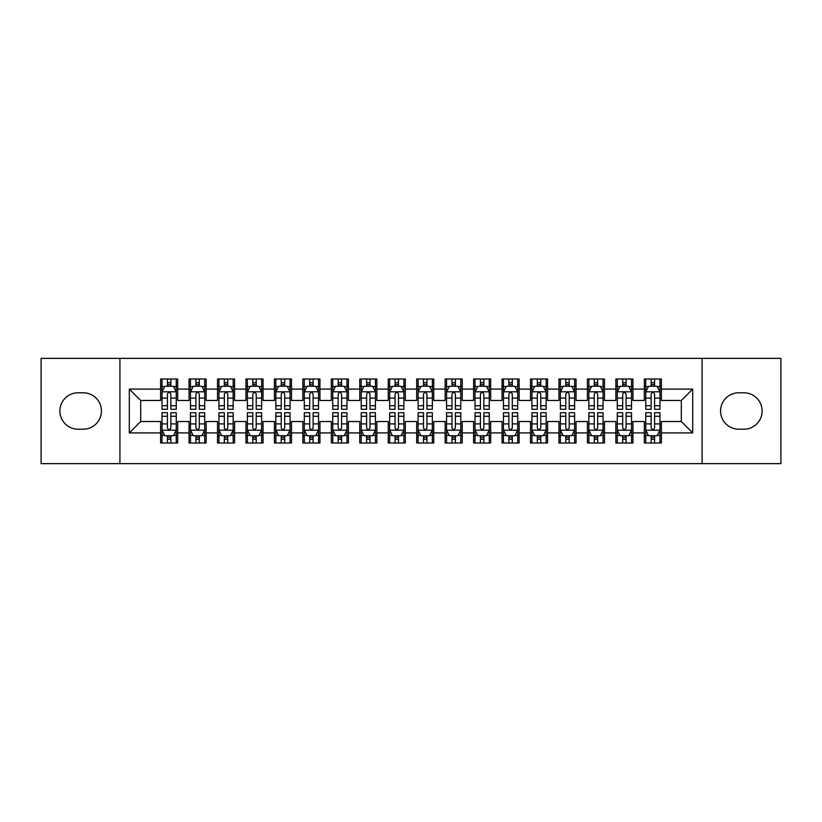 <?xml version="1.0" encoding="UTF-8"?>
<svg xmlns="http://www.w3.org/2000/svg" width="822" height="822" viewBox="0 0 822 822"><rect width="100%" height="100%" fill="white"/><g stroke="black" fill="none" stroke-linecap="round" stroke-linejoin="round"><path stroke-width="1.23" d="M702.08 463.639L780.9 463.639L780.9 358.361L702.08 358.361L702.08 463.639L119.92 463.639L119.92 358.361L41.1 358.361L41.1 463.639L119.92 463.639M702.08 358.361L119.92 358.361M129.311 432.906L129.311 389.094L160.609 389.094L160.609 400.468L140.685 400.468L140.685 421.532L129.311 432.906L160.609 432.906L160.609 443.007L177.675 443.007L177.675 432.906L189.06 432.906L189.06 443.007L206.137 443.007L206.137 432.906L217.511 432.906L217.511 443.007L234.589 443.007L234.589 432.906L245.963 432.906L245.963 443.007L263.04 443.007L263.04 432.906L274.425 432.906L274.425 443.007L291.491 443.007L291.491 432.906L302.876 432.906L302.876 443.007L319.943 443.007L319.943 432.906L331.328 432.906L331.328 443.007L348.405 443.007L348.405 432.906L359.779 432.906L359.779 443.007L376.856 443.007L376.856 432.906L388.241 432.906L388.241 443.007L405.308 443.007L405.308 432.906L416.692 432.906L416.692 443.007L433.759 443.007L433.759 432.906L445.144 432.906L445.144 443.007L462.221 443.007L462.221 432.906L473.595 432.906L473.595 443.007L490.672 443.007L490.672 432.906L502.057 432.906L502.057 443.007L519.124 443.007L519.124 432.906L530.509 432.906L530.509 443.007L547.575 443.007L547.575 432.906L558.96 432.906L558.96 443.007L576.037 443.007L576.037 432.906L587.411 432.906L587.411 443.007L604.489 443.007L604.489 432.906L615.863 432.906L615.863 443.007L632.94 443.007L632.94 432.906L644.325 432.906L644.325 443.007L661.391 443.007L661.391 421.532L681.315 421.532L681.315 400.468L661.391 400.468L661.391 389.094L692.689 389.094L692.689 432.906L661.391 432.906M661.391 389.094L661.391 378.993L644.325 378.993L644.325 389.094L632.94 389.094L632.94 378.993L615.863 378.993L615.863 389.094L604.489 389.094L604.489 378.993L587.411 378.993L587.411 389.094L576.037 389.094L576.037 378.993L558.96 378.993L558.96 389.094L547.575 389.094L547.575 378.993L530.509 378.993L530.509 389.094L519.124 389.094L519.124 378.993L502.057 378.993L502.057 389.094L490.672 389.094L490.672 378.993L473.595 378.993L473.595 389.094L462.221 389.094L462.221 378.993L445.144 378.993L445.144 389.094L433.759 389.094L433.759 378.993L416.692 378.993L416.692 389.094L405.308 389.094L405.308 378.993L388.241 378.993L388.241 389.094L376.856 389.094L376.856 378.993L359.779 378.993L359.779 389.094L348.405 389.094L348.405 378.993L331.328 378.993L331.328 389.094L319.943 389.094L319.943 378.993L302.876 378.993L302.876 389.094L291.491 389.094L291.491 378.993L274.425 378.993L274.425 389.094L263.04 389.094L263.04 378.993L245.963 378.993L245.963 389.094L234.589 389.094L234.589 378.993L217.511 378.993L217.511 389.094L206.137 389.094L206.137 378.993L189.06 378.993L189.06 389.094L177.675 389.094L177.675 378.993L160.609 378.993L160.609 389.094M632.94 432.906L632.94 421.532L644.325 421.532L644.325 432.906M692.689 389.094L681.315 400.468M604.489 432.906L604.489 421.532L615.863 421.532L615.863 432.906M644.325 389.094L644.325 400.468L632.94 400.468L632.94 389.094M576.037 432.906L576.037 421.532L587.411 421.532L587.411 432.906M615.863 389.094L615.863 400.468L604.489 400.468L604.489 389.094M547.575 432.906L547.575 421.532L558.96 421.532L558.96 432.906M587.411 389.094L587.411 400.468L576.037 400.468L576.037 389.094M519.124 432.906L519.124 421.532L530.509 421.532L530.509 432.906M558.96 389.094L558.96 400.468L547.575 400.468L547.575 389.094M490.672 432.906L490.672 421.532L502.057 421.532L502.057 432.906M530.509 389.094L530.509 400.468L519.124 400.468L519.124 389.094M462.221 432.906L462.221 421.532L473.595 421.532L473.595 432.906M502.057 389.094L502.057 400.468L490.672 400.468L490.672 389.094M433.759 432.906L433.759 421.532L445.144 421.532L445.144 432.906M473.595 389.094L473.595 400.468L462.221 400.468L462.221 389.094M405.308 432.906L405.308 421.532L416.692 421.532L416.692 432.906M445.144 389.094L445.144 400.468L433.759 400.468L433.759 389.094M376.856 432.906L376.856 421.532L388.241 421.532L388.241 432.906M416.692 389.094L416.692 400.468L405.308 400.468L405.308 389.094M348.405 432.906L348.405 421.532L359.779 421.532L359.779 432.906M388.241 389.094L388.241 400.468L376.856 400.468L376.856 389.094M319.943 432.906L319.943 421.532L331.328 421.532L331.328 432.906M359.779 389.094L359.779 400.468L348.405 400.468L348.405 389.094M291.491 432.906L291.491 421.532L302.876 421.532L302.876 432.906M331.328 389.094L331.328 400.468L319.943 400.468L319.943 389.094M263.04 432.906L263.04 421.532L274.425 421.532L274.425 432.906M302.876 389.094L302.876 400.468L291.491 400.468L291.491 389.094M234.589 432.906L234.589 421.532L245.963 421.532L245.963 432.906M274.425 389.094L274.425 400.468L263.04 400.468L263.04 389.094M206.137 432.906L206.137 421.532L217.511 421.532L217.511 432.906M245.963 389.094L245.963 400.468L234.589 400.468L234.589 389.094M177.675 432.906L177.675 421.532L189.06 421.532L189.06 432.906M217.511 389.094L217.511 400.468L206.137 400.468L206.137 389.094M140.685 421.532L160.609 421.532L160.609 432.906M189.06 389.094L189.06 400.468L177.675 400.468L177.675 389.094M644.325 386.104L645.743 386.104M659.974 386.104L661.391 386.104M615.863 386.104L617.291 386.104M631.522 386.104L632.94 386.104M587.411 386.104L588.84 386.104M603.06 386.104L604.489 386.104M558.96 386.104L560.378 386.104M574.609 386.104L576.037 386.104M530.509 386.104L531.926 386.104M546.157 386.104L547.575 386.104M502.057 386.104L503.475 386.104M517.706 386.104L519.124 386.104M473.595 386.104L475.024 386.104M489.244 386.104L490.672 386.104M445.144 386.104L446.572 386.104M460.793 386.104L462.221 386.104M416.692 386.104L418.11 386.104M432.341 386.104L433.759 386.104M388.241 386.104L389.659 386.104M403.89 386.104L405.308 386.104M359.779 386.104L361.207 386.104M375.428 386.104L376.856 386.104M331.328 386.104L332.756 386.104M346.976 386.104L348.405 386.104M302.876 386.104L304.294 386.104M318.525 386.104L319.943 386.104M274.425 386.104L275.843 386.104M290.074 386.104L291.491 386.104M245.963 386.104L247.391 386.104M261.622 386.104L263.04 386.104M217.511 386.104L218.94 386.104M233.16 386.104L234.589 386.104M189.06 386.104L190.478 386.104M204.709 386.104L206.137 386.104M160.609 386.104L162.026 386.104M176.257 386.104L177.675 386.104M160.609 435.896L162.026 435.896M176.257 435.896L177.675 435.896M189.06 435.896L190.478 435.896M204.709 435.896L206.137 435.896M217.511 435.896L218.94 435.896M233.16 435.896L234.589 435.896M245.963 435.896L247.391 435.896M261.622 435.896L263.04 435.896M274.425 435.896L275.843 435.896M290.074 435.896L291.491 435.896M302.876 435.896L304.294 435.896M318.525 435.896L319.943 435.896M331.328 435.896L332.756 435.896M346.976 435.896L348.405 435.896M359.779 435.896L361.207 435.896M375.428 435.896L376.856 435.896M388.241 435.896L389.659 435.896M403.89 435.896L405.308 435.896M416.692 435.896L418.11 435.896M432.341 435.896L433.759 435.896M445.144 435.896L446.572 435.896M460.793 435.896L462.221 435.896M473.595 435.896L475.024 435.896M489.244 435.896L490.672 435.896M502.057 435.896L503.475 435.896M517.706 435.896L519.124 435.896M530.509 435.896L531.926 435.896M546.157 435.896L547.575 435.896M558.96 435.896L560.378 435.896M574.609 435.896L576.037 435.896M587.411 435.896L588.84 435.896M603.06 435.896L604.489 435.896M615.863 435.896L617.291 435.896M631.522 435.896L632.94 435.896M644.325 435.896L645.743 435.896M659.974 435.896L661.391 435.896M129.311 389.094L140.685 400.468M681.315 421.532L692.689 432.906M78.09 392.793A18.207 18.207 0 0 0 59.883 411A18.207 18.207 0 0 0 78.09 429.207L83.207 429.207A18.207 18.207 0 0 0 101.425 411A18.207 18.207 0 0 0 83.207 392.793L78.09 392.793M743.91 429.207A18.207 18.207 0 0 0 762.117 411A18.207 18.207 0 0 0 743.91 392.793L738.793 392.793A18.207 18.207 0 0 0 720.575 411A18.207 18.207 0 0 0 738.793 429.207L743.91 429.207M170.853 382.692L167.431 382.692M176.257 405.729L170.853 405.729L170.853 409.294L176.257 409.294L176.257 391.94L173.411 386.248L164.873 386.248L162.026 391.94L162.026 409.294L167.431 409.294L167.431 405.729L162.026 405.729M162.026 391.94L162.026 378.993M176.257 391.94L176.257 378.993M167.431 386.248L167.431 378.993M170.853 378.993L170.853 386.248M170.853 405.729L170.853 394.067C169.712 391.878 168.572 391.878 167.431 394.067L167.431 405.729M170.853 386.104L167.431 386.104M167.431 439.308L170.853 439.308M162.026 416.271L167.431 416.271L167.431 412.706L162.026 412.706L162.026 430.06L164.873 435.752L173.411 435.752L176.257 430.06L176.257 412.706L170.853 412.706L170.853 416.271L176.257 416.271M176.257 430.06L176.257 443.007M162.026 430.06L162.026 443.007M170.853 435.752L170.853 443.007M167.431 443.007L167.431 435.752M167.431 416.271L167.431 427.933C168.572 430.122 169.712 430.122 170.853 427.933L170.853 416.271M167.431 435.896L170.853 435.896M199.304 382.692L195.893 382.692M204.709 405.729L199.304 405.729L199.304 409.294L204.709 409.294L204.709 391.94L201.863 386.248L193.324 386.248L190.478 391.94L190.478 409.294L195.893 409.294L195.893 405.729L190.478 405.729M190.478 391.94L190.478 378.993M204.709 391.94L204.709 378.993M195.893 386.248L195.893 378.993M199.304 378.993L199.304 386.248M199.304 405.729L199.304 394.067C198.164 391.878 197.033 391.878 195.893 394.067L195.893 405.729M199.304 386.104L195.893 386.104M227.756 382.692L224.344 382.692M233.16 405.729L227.756 405.729L227.756 409.294L233.16 409.294L233.16 391.94L230.314 386.248L221.786 386.248L218.94 391.94L218.94 409.294L224.344 409.294L224.344 405.729L218.94 405.729M218.94 391.94L218.94 378.993M233.16 391.94L233.16 378.993M224.344 386.248L224.344 378.993M227.756 378.993L227.756 386.248M227.756 405.729L227.756 394.067C226.625 391.878 225.485 391.878 224.344 394.067L224.344 405.729M227.756 386.104L224.344 386.104M195.893 439.308L199.304 439.308M190.478 416.271L195.893 416.271L195.893 412.706L190.478 412.706L190.478 430.06L193.324 435.752L201.863 435.752L204.709 430.06L204.709 412.706L199.304 412.706L199.304 416.271L204.709 416.271M204.709 430.06L204.709 443.007M190.478 430.06L190.478 443.007M199.304 435.752L199.304 443.007M195.893 443.007L195.893 435.752M195.893 416.271L195.893 427.933C197.023 430.122 198.164 430.122 199.304 427.933L199.304 416.271M195.893 435.896L199.304 435.896M224.344 439.308L227.756 439.308M218.94 416.271L224.344 416.271L224.344 412.706L218.94 412.706L218.94 430.06L221.786 435.752L230.314 435.752L233.16 430.06L233.16 412.706L227.756 412.706L227.756 416.271L233.16 416.271M233.16 430.06L233.16 443.007M218.94 430.06L218.94 443.007M227.756 435.752L227.756 443.007M224.344 443.007L224.344 435.752M224.344 416.271L224.344 427.933C225.475 430.122 226.615 430.122 227.756 427.933L227.756 416.271M224.344 435.896L227.756 435.896M256.207 382.692L252.796 382.692M261.622 405.729L256.207 405.729L256.207 409.294L261.622 409.294L261.622 391.94L258.776 386.248L250.237 386.248L247.391 391.94L247.391 409.294L252.796 409.294L252.796 405.729L247.391 405.729M247.391 391.94L247.391 378.993M261.622 391.94L261.622 378.993M252.796 386.248L252.796 378.993M256.207 378.993L256.207 386.248M256.207 405.729L256.207 394.067C255.077 391.878 253.936 391.878 252.796 394.067L252.796 405.729M256.207 386.104L252.796 386.104M284.669 382.692L281.247 382.692M290.074 405.729L284.669 405.729L284.669 409.294L290.074 409.294L290.074 391.94L287.227 386.248L278.689 386.248L275.843 391.94L275.843 409.294L281.247 409.294L281.247 405.729L275.843 405.729M275.843 391.94L275.843 378.993M290.074 391.94L290.074 378.993M281.247 386.248L281.247 378.993M284.669 378.993L284.669 386.248M284.669 405.729L284.669 394.067C283.528 391.878 282.388 391.878 281.247 394.067L281.247 405.729M284.669 386.104L281.247 386.104M252.796 439.308L256.207 439.308M247.391 416.271L252.796 416.271L252.796 412.706L247.391 412.706L247.391 430.06L250.237 435.752L258.776 435.752L261.622 430.06L261.622 412.706L256.207 412.706L256.207 416.271L261.622 416.271M261.622 430.06L261.622 443.007M247.391 430.06L247.391 443.007M256.207 435.752L256.207 443.007M252.796 443.007L252.796 435.752M252.796 416.271L252.796 427.933C253.936 430.122 255.067 430.122 256.207 427.933L256.207 416.271M252.796 435.896L256.207 435.896M281.247 439.308L284.669 439.308M275.843 416.271L281.247 416.271L281.247 412.706L275.843 412.706L275.843 430.06L278.689 435.752L287.227 435.752L290.074 430.06L290.074 412.706L284.669 412.706L284.669 416.271L290.074 416.271M290.074 430.06L290.074 443.007M275.843 430.06L275.843 443.007M284.669 435.752L284.669 443.007M281.247 443.007L281.247 435.752M281.247 416.271L281.247 427.933C282.388 430.122 283.528 430.122 284.669 427.933L284.669 416.271M281.247 435.896L284.669 435.896M313.12 382.692L309.709 382.692M318.525 405.729L313.12 405.729L313.12 409.294L318.525 409.294L318.525 391.94L315.679 386.248L307.14 386.248L304.294 391.94L304.294 409.294L309.709 409.294L309.709 405.729L304.294 405.729M304.294 391.94L304.294 378.993M318.525 391.94L318.525 378.993M309.709 386.248L309.709 378.993M313.12 378.993L313.12 386.248M313.12 405.729L313.12 394.067C311.98 391.878 310.839 391.878 309.709 394.067L309.709 405.729M313.12 386.104L309.709 386.104M309.709 439.308L313.12 439.308M304.294 416.271L309.709 416.271L309.709 412.706L304.294 412.706L304.294 430.06L307.14 435.752L315.679 435.752L318.525 430.06L318.525 412.706L313.12 412.706L313.12 416.271L318.525 416.271M318.525 430.06L318.525 443.007M304.294 430.06L304.294 443.007M313.12 435.752L313.12 443.007M309.709 443.007L309.709 435.752M309.709 416.271L309.709 427.933C310.839 430.122 311.98 430.122 313.12 427.933L313.12 416.271M309.709 435.896L313.12 435.896M341.572 382.692L338.161 382.692M346.976 405.729L341.572 405.729L341.572 409.294L346.976 409.294L346.976 391.94L344.13 386.248L335.602 386.248L332.756 391.94L332.756 409.294L338.161 409.294L338.161 405.729L332.756 405.729M332.756 391.94L332.756 378.993M346.976 391.94L346.976 378.993M338.161 386.248L338.161 378.993M341.572 378.993L341.572 386.248M341.572 405.729L341.572 394.067C340.431 391.878 339.301 391.878 338.161 394.067L338.161 405.729M341.572 386.104L338.161 386.104M338.161 439.308L341.572 439.308M332.756 416.271L338.161 416.271L338.161 412.706L332.756 412.706L332.756 430.06L335.602 435.752L344.13 435.752L346.976 430.06L346.976 412.706L341.572 412.706L341.572 416.271L346.976 416.271M346.976 430.06L346.976 443.007M332.756 430.06L332.756 443.007M341.572 435.752L341.572 443.007M338.161 443.007L338.161 435.752M338.161 416.271L338.161 427.933C339.291 430.122 340.431 430.122 341.572 427.933L341.572 416.271M338.161 435.896L341.572 435.896M370.023 382.692L366.612 382.692M375.428 405.729L370.023 405.729L370.023 409.294L375.428 409.294L375.428 391.94L372.592 386.248L364.054 386.248L361.207 391.94L361.207 409.294L366.612 409.294L366.612 405.729L361.207 405.729M361.207 391.94L361.207 378.993M375.428 391.94L375.428 378.993M366.612 386.248L366.612 378.993M370.023 378.993L370.023 386.248M370.023 405.729L370.023 394.067C368.893 391.878 367.753 391.878 366.612 394.067L366.612 405.729M370.023 386.104L366.612 386.104M366.612 439.308L370.023 439.308M361.207 416.271L366.612 416.271L366.612 412.706L361.207 412.706L361.207 430.06L364.054 435.752L372.592 435.752L375.428 430.06L375.428 412.706L370.023 412.706L370.023 416.271L375.428 416.271M375.428 430.06L375.428 443.007M361.207 430.06L361.207 443.007M370.023 435.752L370.023 443.007M366.612 443.007L366.612 435.752M366.612 416.271L366.612 427.933C367.753 430.122 368.883 430.122 370.023 427.933L370.023 416.271M366.612 435.896L370.023 435.896M398.485 382.692L395.063 382.692M403.89 405.729L398.485 405.729L398.485 409.294L403.89 409.294L403.89 391.94L401.044 386.248L392.505 386.248L389.659 391.94L389.659 409.294L395.063 409.294L395.063 405.729L389.659 405.729M389.659 391.94L389.659 378.993M403.89 391.94L403.89 378.993M395.063 386.248L395.063 378.993M398.485 378.993L398.485 386.248M398.485 405.729L398.485 394.067C397.345 391.878 396.204 391.878 395.063 394.067L395.063 405.729M398.485 386.104L395.063 386.104M395.063 439.308L398.485 439.308M389.659 416.271L395.063 416.271L395.063 412.706L389.659 412.706L389.659 430.06L392.505 435.752L401.044 435.752L403.89 430.06L403.89 412.706L398.485 412.706L398.485 416.271L403.89 416.271M403.89 430.06L403.89 443.007M389.659 430.06L389.659 443.007M398.485 435.752L398.485 443.007M395.063 443.007L395.063 435.752M395.063 416.271L395.063 427.933C396.204 430.122 397.345 430.122 398.485 427.933L398.485 416.271M395.063 435.896L398.485 435.896M426.937 382.692L423.515 382.692M432.341 405.729L426.937 405.729L426.937 409.294L432.341 409.294L432.341 391.94L429.495 386.248L420.956 386.248L418.11 391.94L418.11 409.294L423.515 409.294L423.515 405.729L418.11 405.729M418.11 391.94L418.11 378.993M432.341 391.94L432.341 378.993M423.515 386.248L423.515 378.993M426.937 378.993L426.937 386.248M426.937 405.729L426.937 394.067C425.796 391.878 424.655 391.878 423.515 394.067L423.515 405.729M426.937 386.104L423.515 386.104M423.515 439.308L426.937 439.308M418.11 416.271L423.515 416.271L423.515 412.706L418.11 412.706L418.11 430.06L420.956 435.752L429.495 435.752L432.341 430.06L432.341 412.706L426.937 412.706L426.937 416.271L432.341 416.271M432.341 430.06L432.341 443.007M418.11 430.06L418.11 443.007M426.937 435.752L426.937 443.007M423.515 443.007L423.515 435.752M423.515 416.271L423.515 427.933C424.655 430.122 425.796 430.122 426.937 427.933L426.937 416.271M423.515 435.896L426.937 435.896M455.388 382.692L451.977 382.692M460.793 405.729L455.388 405.729L455.388 409.294L460.793 409.294L460.793 391.94L457.946 386.248L449.408 386.248L446.572 391.94L446.572 409.294L451.977 409.294L451.977 405.729L446.572 405.729M446.572 391.94L446.572 378.993M460.793 391.94L460.793 378.993M451.977 386.248L451.977 378.993M455.388 378.993L455.388 386.248M455.388 405.729L455.388 394.067C454.247 391.878 453.117 391.878 451.977 394.067L451.977 405.729M455.388 386.104L451.977 386.104M451.977 439.308L455.388 439.308M446.572 416.271L451.977 416.271L451.977 412.706L446.572 412.706L446.572 430.06L449.408 435.752L457.946 435.752L460.793 430.06L460.793 412.706L455.388 412.706L455.388 416.271L460.793 416.271M460.793 430.06L460.793 443.007M446.572 430.06L446.572 443.007M455.388 435.752L455.388 443.007M451.977 443.007L451.977 435.752M451.977 416.271L451.977 427.933C453.107 430.122 454.247 430.122 455.388 427.933L455.388 416.271M451.977 435.896L455.388 435.896M483.839 382.692L480.428 382.692M489.244 405.729L483.839 405.729L483.839 409.294L489.244 409.294L489.244 391.94L486.398 386.248L477.87 386.248L475.024 391.94L475.024 409.294L480.428 409.294L480.428 405.729L475.024 405.729M475.024 391.94L475.024 378.993M489.244 391.94L489.244 378.993M480.428 386.248L480.428 378.993M483.839 378.993L483.839 386.248M483.839 405.729L483.839 394.067C482.709 391.878 481.569 391.878 480.428 394.067L480.428 405.729M483.839 386.104L480.428 386.104M480.428 439.308L483.839 439.308M475.024 416.271L480.428 416.271L480.428 412.706L475.024 412.706L475.024 430.06L477.87 435.752L486.398 435.752L489.244 430.06L489.244 412.706L483.839 412.706L483.839 416.271L489.244 416.271M489.244 430.06L489.244 443.007M475.024 430.06L475.024 443.007M483.839 435.752L483.839 443.007M480.428 443.007L480.428 435.752M480.428 416.271L480.428 427.933C481.569 430.122 482.699 430.122 483.839 427.933L483.839 416.271M480.428 435.896L483.839 435.896M512.291 382.692L508.88 382.692M517.706 405.729L512.291 405.729L512.291 409.294L517.706 409.294L517.706 391.94L514.86 386.248L506.321 386.248L503.475 391.94L503.475 409.294L508.88 409.294L508.88 405.729L503.475 405.729M503.475 391.94L503.475 378.993M517.706 391.94L517.706 378.993M508.88 386.248L508.88 378.993M512.291 378.993L512.291 386.248M512.291 405.729L512.291 394.067C511.161 391.878 510.02 391.878 508.88 394.067L508.88 405.729M512.291 386.104L508.88 386.104M508.88 439.308L512.291 439.308M503.475 416.271L508.88 416.271L508.88 412.706L503.475 412.706L503.475 430.06L506.321 435.752L514.86 435.752L517.706 430.06L517.706 412.706L512.291 412.706L512.291 416.271L517.706 416.271M517.706 430.06L517.706 443.007M503.475 430.06L503.475 443.007M512.291 435.752L512.291 443.007M508.88 443.007L508.88 435.752M508.88 416.271L508.88 427.933C510.02 430.122 511.161 430.122 512.291 427.933L512.291 416.271M508.88 435.896L512.291 435.896M540.753 382.692L537.331 382.692M546.157 405.729L540.753 405.729L540.753 409.294L546.157 409.294L546.157 391.94L543.311 386.248L534.773 386.248L531.926 391.94L531.926 409.294L537.331 409.294L537.331 405.729L531.926 405.729M531.926 391.94L531.926 378.993M546.157 391.94L546.157 378.993M537.331 386.248L537.331 378.993M540.753 378.993L540.753 386.248M540.753 405.729L540.753 394.067C539.612 391.878 538.472 391.878 537.331 394.067L537.331 405.729M540.753 386.104L537.331 386.104M537.331 439.308L540.753 439.308M531.926 416.271L537.331 416.271L537.331 412.706L531.926 412.706L531.926 430.06L534.773 435.752L543.311 435.752L546.157 430.06L546.157 412.706L540.753 412.706L540.753 416.271L546.157 416.271M546.157 430.06L546.157 443.007M531.926 430.06L531.926 443.007M540.753 435.752L540.753 443.007M537.331 443.007L537.331 435.752M537.331 416.271L537.331 427.933C538.472 430.122 539.612 430.122 540.753 427.933L540.753 416.271M537.331 435.896L540.753 435.896M569.204 382.692L565.793 382.692M574.609 405.729L569.204 405.729L569.204 409.294L574.609 409.294L574.609 391.94L571.763 386.248L563.224 386.248L560.378 391.94L560.378 409.294L565.793 409.294L565.793 405.729L560.378 405.729M560.378 391.94L560.378 378.993M574.609 391.94L574.609 378.993M565.793 386.248L565.793 378.993M569.204 378.993L569.204 386.248M569.204 405.729L569.204 394.067C568.064 391.878 566.933 391.878 565.793 394.067L565.793 405.729M569.204 386.104L565.793 386.104M565.793 439.308L569.204 439.308M560.378 416.271L565.793 416.271L565.793 412.706L560.378 412.706L560.378 430.06L563.224 435.752L571.763 435.752L574.609 430.06L574.609 412.706L569.204 412.706L569.204 416.271L574.609 416.271M574.609 430.06L574.609 443.007M560.378 430.06L560.378 443.007M569.204 435.752L569.204 443.007M565.793 443.007L565.793 435.752M565.793 416.271L565.793 427.933C566.923 430.122 568.064 430.122 569.204 427.933L569.204 416.271M565.793 435.896L569.204 435.896M597.656 382.692L594.244 382.692M603.06 405.729L597.656 405.729L597.656 409.294L603.06 409.294L603.06 391.94L600.214 386.248L591.686 386.248L588.84 391.94L588.84 409.294L594.244 409.294L594.244 405.729L588.84 405.729M588.84 391.94L588.84 378.993M603.06 391.94L603.06 378.993M594.244 386.248L594.244 378.993M597.656 378.993L597.656 386.248M597.656 405.729L597.656 394.067C596.525 391.878 595.385 391.878 594.244 394.067L594.244 405.729M597.656 386.104L594.244 386.104M594.244 439.308L597.656 439.308M588.84 416.271L594.244 416.271L594.244 412.706L588.84 412.706L588.84 430.06L591.686 435.752L600.214 435.752L603.06 430.06L603.06 412.706L597.656 412.706L597.656 416.271L603.06 416.271M603.06 430.06L603.06 443.007M588.84 430.06L588.84 443.007M597.656 435.752L597.656 443.007M594.244 443.007L594.244 435.752M594.244 416.271L594.244 427.933C595.375 430.122 596.515 430.122 597.656 427.933L597.656 416.271M594.244 435.896L597.656 435.896M626.107 382.692L622.696 382.692M631.522 405.729L626.107 405.729L626.107 409.294L631.522 409.294L631.522 391.94L628.676 386.248L620.137 386.248L617.291 391.94L617.291 409.294L622.696 409.294L622.696 405.729L617.291 405.729M617.291 391.94L617.291 378.993M631.522 391.94L631.522 378.993M622.696 386.248L622.696 378.993M626.107 378.993L626.107 386.248M626.107 405.729L626.107 394.067C624.977 391.878 623.836 391.878 622.696 394.067L622.696 405.729M626.107 386.104L622.696 386.104M622.696 439.308L626.107 439.308M617.291 416.271L622.696 416.271L622.696 412.706L617.291 412.706L617.291 430.06L620.137 435.752L628.676 435.752L631.522 430.06L631.522 412.706L626.107 412.706L626.107 416.271L631.522 416.271M631.522 430.06L631.522 443.007M617.291 430.06L617.291 443.007M626.107 435.752L626.107 443.007M622.696 443.007L622.696 435.752M622.696 416.271L622.696 427.933C623.836 430.122 624.967 430.122 626.107 427.933L626.107 416.271M622.696 435.896L626.107 435.896M654.569 382.692L651.147 382.692M659.974 405.729L654.569 405.729L654.569 409.294L659.974 409.294L659.974 391.94L657.127 386.248L648.589 386.248L645.743 391.94L645.743 409.294L651.147 409.294L651.147 405.729L645.743 405.729M645.743 391.94L645.743 378.993M659.974 391.94L659.974 378.993M651.147 386.248L651.147 378.993M654.569 378.993L654.569 386.248M654.569 405.729L654.569 394.067C653.428 391.878 652.288 391.878 651.147 394.067L651.147 405.729M654.569 386.104L651.147 386.104M651.147 439.308L654.569 439.308M645.743 416.271L651.147 416.271L651.147 412.706L645.743 412.706L645.743 430.06L648.589 435.752L657.127 435.752L659.974 430.06L659.974 412.706L654.569 412.706L654.569 416.271L659.974 416.271M659.974 430.06L659.974 443.007M645.743 430.06L645.743 443.007M654.569 435.752L654.569 443.007M651.147 443.007L651.147 435.752M651.147 416.271L651.147 427.933C652.288 430.122 653.428 430.122 654.569 427.933L654.569 416.271M651.147 435.896L654.569 435.896M176.185 391.796L162.098 391.796M162.026 386.587L164.708 386.587M173.586 386.587L176.257 386.587M167.431 398.095L162.026 398.095M176.257 398.095L170.853 398.095M170.853 384.501L167.431 384.501M162.098 430.204L176.185 430.204M176.257 435.413L173.586 435.413M164.708 435.413L162.026 435.413M170.853 423.905L176.257 423.905M162.026 423.905L167.431 423.905M167.431 437.499L170.853 437.499M204.637 391.796L190.55 391.796M190.478 386.587L193.16 386.587M202.037 386.587L204.709 386.587M195.893 398.095L190.478 398.095M204.709 398.095L199.304 398.095M199.304 384.501L195.893 384.501M233.088 391.796L219.012 391.796M218.94 386.587L221.611 386.587M230.489 386.587L233.16 386.587M224.344 398.095L218.94 398.095M233.16 398.095L227.756 398.095M227.756 384.501L224.344 384.501M190.55 430.204L204.637 430.204M204.709 435.413L202.037 435.413M193.16 435.413L190.478 435.413M199.304 423.905L204.709 423.905M190.478 423.905L195.893 423.905M195.893 437.499L199.304 437.499M219.012 430.204L233.088 430.204M233.16 435.413L230.489 435.413M221.611 435.413L218.94 435.413M227.756 423.905L233.16 423.905M218.94 423.905L224.344 423.905M224.344 437.499L227.756 437.499M261.55 391.796L247.463 391.796M247.391 386.587L250.063 386.587M258.94 386.587L261.622 386.587M252.796 398.095L247.391 398.095M261.622 398.095L256.207 398.095M256.207 384.501L252.796 384.501M290.002 391.796L275.915 391.796M275.843 386.587L278.514 386.587M287.392 386.587L290.074 386.587M281.247 398.095L275.843 398.095M290.074 398.095L284.669 398.095M284.669 384.501L281.247 384.501M247.463 430.204L261.55 430.204M261.622 435.413L258.94 435.413M250.063 435.413L247.391 435.413M256.207 423.905L261.622 423.905M247.391 423.905L252.796 423.905M252.796 437.499L256.207 437.499M275.915 430.204L290.002 430.204M290.074 435.413L287.392 435.413M278.514 435.413L275.843 435.413M284.669 423.905L290.074 423.905M275.843 423.905L281.247 423.905M281.247 437.499L284.669 437.499M318.453 391.796L304.366 391.796M304.294 386.587L306.976 386.587M315.853 386.587L318.525 386.587M309.709 398.095L304.294 398.095M318.525 398.095L313.12 398.095M313.12 384.501L309.709 384.501M304.366 430.204L318.453 430.204M318.525 435.413L315.853 435.413M306.976 435.413L304.294 435.413M313.12 423.905L318.525 423.905M304.294 423.905L309.709 423.905M309.709 437.499L313.12 437.499M346.905 391.796L332.828 391.796M332.756 386.587L335.427 386.587M344.305 386.587L346.976 386.587M338.161 398.095L332.756 398.095M346.976 398.095L341.572 398.095M341.572 384.501L338.161 384.501M332.828 430.204L346.905 430.204M346.976 435.413L344.305 435.413M335.427 435.413L332.756 435.413M341.572 423.905L346.976 423.905M332.756 423.905L338.161 423.905M338.161 437.499L341.572 437.499M375.366 391.796L361.279 391.796M361.207 386.587L363.879 386.587M372.756 386.587L375.428 386.587M366.612 398.095L361.207 398.095M375.428 398.095L370.023 398.095M370.023 384.501L366.612 384.501M361.279 430.204L375.366 430.204M375.428 435.413L372.756 435.413M363.879 435.413L361.207 435.413M370.023 423.905L375.428 423.905M361.207 423.905L366.612 423.905M366.612 437.499L370.023 437.499M403.818 391.796L389.731 391.796M389.659 386.587L392.33 386.587M401.208 386.587L403.89 386.587M395.063 398.095L389.659 398.095M403.89 398.095L398.485 398.095M398.485 384.501L395.063 384.501M389.731 430.204L403.818 430.204M403.89 435.413L401.208 435.413M392.33 435.413L389.659 435.413M398.485 423.905L403.89 423.905M389.659 423.905L395.063 423.905M395.063 437.499L398.485 437.499M432.269 391.796L418.182 391.796M418.11 386.587L420.792 386.587M429.67 386.587L432.341 386.587M423.515 398.095L418.11 398.095M432.341 398.095L426.937 398.095M426.937 384.501L423.515 384.501M418.182 430.204L432.269 430.204M432.341 435.413L429.67 435.413M420.792 435.413L418.11 435.413M426.937 423.905L432.341 423.905M418.11 423.905L423.515 423.905M423.515 437.499L426.937 437.499M460.721 391.796L446.634 391.796M446.572 386.587L449.244 386.587M458.121 386.587L460.793 386.587M451.977 398.095L446.572 398.095M460.793 398.095L455.388 398.095M455.388 384.501L451.977 384.501M446.634 430.204L460.721 430.204M460.793 435.413L458.121 435.413M449.244 435.413L446.572 435.413M455.388 423.905L460.793 423.905M446.572 423.905L451.977 423.905M451.977 437.499L455.388 437.499M489.172 391.796L475.095 391.796M475.024 386.587L477.695 386.587M486.573 386.587L489.244 386.587M480.428 398.095L475.024 398.095M489.244 398.095L483.839 398.095M483.839 384.501L480.428 384.501M475.095 430.204L489.172 430.204M489.244 435.413L486.573 435.413M477.695 435.413L475.024 435.413M483.839 423.905L489.244 423.905M475.024 423.905L480.428 423.905M480.428 437.499L483.839 437.499M517.634 391.796L503.547 391.796M503.475 386.587L506.147 386.587M515.024 386.587L517.706 386.587M508.88 398.095L503.475 398.095M517.706 398.095L512.291 398.095M512.291 384.501L508.88 384.501M503.547 430.204L517.634 430.204M517.706 435.413L515.024 435.413M506.147 435.413L503.475 435.413M512.291 423.905L517.706 423.905M503.475 423.905L508.88 423.905M508.88 437.499L512.291 437.499M546.085 391.796L531.998 391.796M531.926 386.587L534.608 386.587M543.486 386.587L546.157 386.587M537.331 398.095L531.926 398.095M546.157 398.095L540.753 398.095M540.753 384.501L537.331 384.501M531.998 430.204L546.085 430.204M546.157 435.413L543.486 435.413M534.608 435.413L531.926 435.413M540.753 423.905L546.157 423.905M531.926 423.905L537.331 423.905M537.331 437.499L540.753 437.499M574.537 391.796L560.45 391.796M560.378 386.587L563.06 386.587M571.937 386.587L574.609 386.587M565.793 398.095L560.378 398.095M574.609 398.095L569.204 398.095M569.204 384.501L565.793 384.501M560.45 430.204L574.537 430.204M574.609 435.413L571.937 435.413M563.06 435.413L560.378 435.413M569.204 423.905L574.609 423.905M560.378 423.905L565.793 423.905M565.793 437.499L569.204 437.499M602.988 391.796L588.912 391.796M588.84 386.587L591.511 386.587M600.389 386.587L603.06 386.587M594.244 398.095L588.84 398.095M603.06 398.095L597.656 398.095M597.656 384.501L594.244 384.501M588.912 430.204L602.988 430.204M603.06 435.413L600.389 435.413M591.511 435.413L588.84 435.413M597.656 423.905L603.06 423.905M588.84 423.905L594.244 423.905M594.244 437.499L597.656 437.499M631.45 391.796L617.363 391.796M617.291 386.587L619.963 386.587M628.84 386.587L631.522 386.587M622.696 398.095L617.291 398.095M631.522 398.095L626.107 398.095M626.107 384.501L622.696 384.501M617.363 430.204L631.45 430.204M631.522 435.413L628.84 435.413M619.963 435.413L617.291 435.413M626.107 423.905L631.522 423.905M617.291 423.905L622.696 423.905M622.696 437.499L626.107 437.499M659.902 391.796L645.815 391.796M645.743 386.587L648.414 386.587M657.292 386.587L659.974 386.587M651.147 398.095L645.743 398.095M659.974 398.095L654.569 398.095M654.569 384.501L651.147 384.501M645.815 430.204L659.902 430.204M659.974 435.413L657.292 435.413M648.414 435.413L645.743 435.413M654.569 423.905L659.974 423.905M645.743 423.905L651.147 423.905M651.147 437.499L654.569 437.499"/></g></svg>
